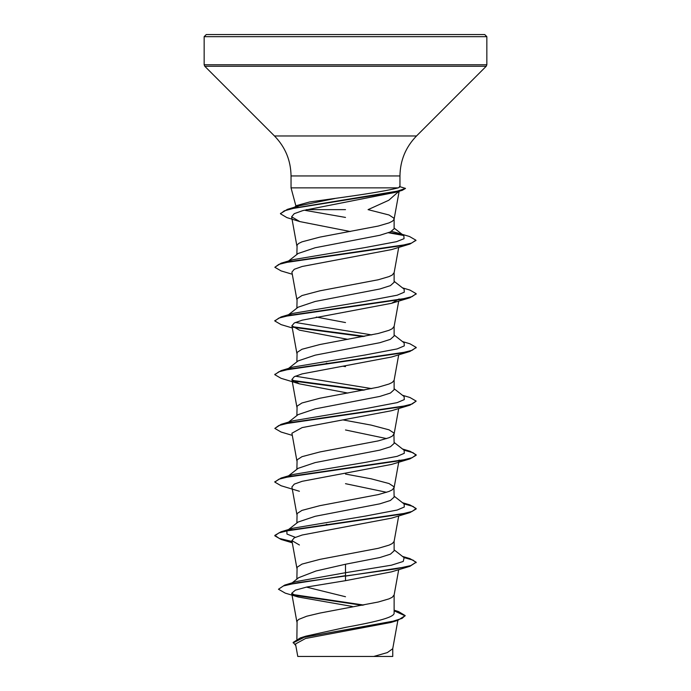 <?xml version="1.0" encoding="UTF-8"?>
<svg xmlns="http://www.w3.org/2000/svg" width="691" height="691" viewBox="0 0 691 691"><rect width="100%" height="100%" fill="white"/><g stroke="black" fill="none" stroke-linecap="round" stroke-linejoin="round"><path stroke-width="1.04" d="M345.5 34.55L484.719 34.55L486.844 36.666L204.156 36.666L206.281 34.55L345.5 34.55M398.949 191.277L388.783 200.26L368.07 209.641L389.024 214.987L393.913 218.149L393.913 219.729L392.263 221.31L389.024 222.891L378.253 226.052L319.907 237.108L301.976 241.85L298.737 243.422L297.087 245.003L296.88 254.461M345.5 209.641L306.519 209.641M294.504 207.231L296.655 205.555L309.585 201.979L345.5 196.944C371.784 193.247 389.353 190.215 398.215 187.866L291.041 187.866L291.041 175.946L399.959 175.946C400.184 160.433 405.703 147.105 416.518 135.972L486.222 66.267L486.844 64.764L486.844 36.666M399.959 175.946L399.959 186.89L398.215 187.866M288.536 260.999L298.115 253.493L315.208 247.741L379.869 235.277L390.415 231.926L394.12 228.773L394.12 219.073M296.88 639.201L297.087 620.976L298.737 619.395L306.7 616.234L319.907 613.072L378.253 602.016L389.024 598.855L392.263 597.274L394.12 594.908L394.12 612.986C394.734 617.823 371.482 622.591 345.5 627.402L305.75 636.186L300.3 637.94L293.157 642.414L295.817 645.61M292.172 582.833L298.65 577.693L316.037 570.982L345.5 564.245L379.903 557.533L390.424 554.173L394.12 550.822L394.12 541.338M296.88 579.101L297.087 567.259L301.976 564.106L319.907 559.365L378.253 548.308L389.024 545.147L392.263 543.567L394.095 541.468L398.716 515.935M295.325 537.313L286.964 534.074L286.869 530.843L298.123 522.033L315.217 516.289L379.869 503.825L390.415 500.474L394.12 497.114L393.913 486.697L389.024 483.536L371.093 478.803L345.5 474.061M386.615 492.303L345.5 483.683M296.88 523.009L297.087 513.551L301.976 510.39L319.907 505.657L378.253 494.601L389.024 491.439L392.263 489.859L394.12 487.492M288.536 475.84L298.106 468.334L315.191 462.581L379.895 450.117L390.424 446.757L394.12 443.406L393.913 432.989L389.024 429.828L371.093 425.095L343.099 419.929M386.615 438.595L345.5 429.975M296.88 469.301L297.087 459.843L301.976 456.682L319.907 451.949L378.253 440.884L389.024 437.731L392.263 436.151L394.12 433.775M298.115 414.626L315.2 408.873L379.886 396.409L390.424 393.049L394.12 389.689L394.12 380.205M296.88 415.585L297.087 406.135L301.976 402.974L319.907 398.232L378.253 387.176L389.024 384.015L392.263 382.443L394.095 380.344L398.716 354.811M288.536 368.415L298.123 360.901L315.217 355.157L379.869 342.701L390.372 339.35L394.12 335.981L394.12 326.359L392.263 328.726L389.024 330.307L378.253 333.468L319.907 344.524L301.976 349.266L297.087 352.427L296.88 361.877M288.536 314.707L298.106 307.201L315.191 301.457L379.895 288.985L390.424 285.625L394.12 282.274L394.12 272.651L392.263 275.018L389.024 276.599L378.253 279.76L319.907 290.816L301.976 295.558L297.087 298.719L296.88 308.169M345.5 596.739L306.45 587.1M327.733 524.573L326.307 524.305M345.5 366.645L343.099 366.221M327.733 363.44L326.307 363.172M345.5 322.559L316.305 317.048M394.12 610.196L398.517 611.561L405.194 615.612L397.766 620.388L391.02 622.436L305.534 638.484L295.515 643.96L297.778 656.45L373.736 656.45L387.349 652.589L392.73 648.728L397.869 620.354M345.5 217.423L305.439 210.427M392.756 648.452L392.756 656.45L373.736 656.45M345.5 564.245L345.5 572.709L296.387 581.528L284.666 585.104L278.464 589.233L285.262 593.137L298.27 597.024L352.272 606.448M394.12 612.174L394.12 612.986M394.12 549.863L404.131 557.706L403.224 561.455L391.382 565.203L345.5 572.709L345.5 575.663L284.666 585.104M292.5 594.459L363.76 605.048M405.194 615.612L402.05 618.402L393.075 621.192L300.3 637.94M409.901 566.309L391.555 571.846L345.5 580.673L345.5 576.113L409.901 566.309L416.163 562.232L410.791 565.592L395.468 568.952L297.657 582.677L283.405 585.951L278.464 589.233M293.442 595.106L362.404 605.299M394.12 610.818L405.168 615.836M397.766 620.388L304.316 637.249L293.157 642.863M345.5 580.673L306.925 586.996L295.377 590.149L291.706 593.293L298.27 597.024M299.808 221.578L286.903 217.605L280.486 213.795L284.251 210.867L295.022 207.939L402.222 190.345L395.036 192.418L302.952 210.556L294.236 213.674L291.628 216.793L299.808 221.578L350.277 231.528M292.284 274.241L281.099 270.907L274.828 267.279L278.862 264.377L290.514 261.474L409.91 244.053L391.555 249.589L302.192 266.467L294.271 269.283L291.93 272.09M399.113 298.944L391.581 303.289L302.166 320.175L294.297 322.991L291.896 325.798L299.402 330.143L347.901 339.367M299.419 383.851L281.099 378.322L274.828 374.703L278.862 371.793L290.514 368.89L409.901 351.469L391.572 357.005L302.148 373.883L294.28 376.699L291.896 379.514L299.419 383.851L347.901 393.075M292.284 435.373L281.099 432.039L274.828 428.411L278.87 425.509L290.514 422.598L409.901 405.176L391.59 410.704L302.157 427.591L291.913 433.222L296.905 460.906M299.41 491.266L281.099 485.747L274.828 482.119L278.87 479.217L290.514 476.315L409.901 458.893L391.59 464.412L302.174 481.299L294.288 484.115L291.939 486.93M292.129 541.934L281.099 539.455L274.837 535.827L278.87 532.925L290.522 530.023L409.901 512.601L391.59 518.129L302.174 535.015L294.271 537.823L291.939 540.638L299.41 544.983M286.869 530.843L292.915 528.226L365.28 516.108L397.144 510.053L404.287 507.021L404.131 503.989L394.12 496.155M287.024 477.023L288.156 476.332M274.854 481.895L281.099 478.042L292.915 474.518L365.28 462.4L397.144 456.336L404.287 453.313L404.131 450.282L394.12 442.439M274.828 428.411L281.099 424.334L292.915 420.802L365.289 408.692L397.144 402.628L404.287 399.597L404.131 396.574L394.12 388.731M371.758 388.618L295.333 376.18M287.024 369.599L288.156 368.916M274.854 374.479L281.09 370.626L292.915 367.094L365.289 354.975L397.144 348.92L404.287 345.889L404.131 342.866L394.12 335.023M371.758 334.91L295.342 322.472M274.854 320.771L281.09 316.919L292.915 313.386L365.289 301.267L397.144 295.212L404.287 292.181L404.131 289.149L394.12 281.315M274.828 267.279L281.09 263.211L292.915 259.678L364.537 247.672L396.539 241.669L404.045 238.671L403.855 235.666L397.532 232.953L391.503 231.381M293.105 208.354L299.367 205.745L335.066 198.481M416.163 562.232L409.901 558.604L403.199 556.972M292.043 541.476L279.276 538.427L274.837 535.378L281.099 531.75L400.478 514.329L412.13 511.426L416.163 508.524L409.901 504.896L403.199 503.264M281.099 478.042L400.478 460.621L412.13 457.718L416.172 454.816L409.901 451.188L403.199 449.556M281.099 424.334L400.469 406.913L412.13 404.01L416.172 401.108L409.901 397.48L402.464 395.269M364.693 390.026L292.345 380.404M281.09 370.626L400.469 353.205L412.121 350.302L416.172 347.4L409.91 343.772L402.464 341.561M364.693 336.318L292.345 326.696M281.09 316.919L400.469 299.497L412.121 296.594L416.172 293.692L409.91 290.065L402.464 287.853M281.09 263.211L399.64 245.944L411.603 243.068L415.913 240.192L409.452 236.486L397.532 232.953M402.387 234.776L389.232 232.426M280.511 213.571L287.37 209.364L385.137 193.661L397.679 191.036L405.513 188.418L399.398 186.535M416.163 562.681L413.054 560.133L403.985 557.585M409.901 512.601L416.163 508.973L413.054 506.425L403.985 503.877M409.901 458.893L416.172 455.265L413.054 452.717L403.985 450.169M409.901 405.176L416.172 401.108M363.267 390.303L292.924 380.957M409.901 351.469L416.146 347.625M363.267 336.586L292.915 327.24M292.284 327.949L281.099 324.615L274.828 320.987L278.862 318.085L290.514 315.182L409.901 297.761L416.146 293.917M409.91 244.053L415.887 240.416M403.596 235.476L388.402 232.746M402.222 190.345L405.513 188.418M291.041 175.946C290.816 160.433 285.297 147.105 274.482 135.972L204.778 66.267L204.156 64.764L486.844 64.764M204.778 66.267L486.222 66.267M274.482 135.972L416.518 135.972M295.938 206.117L291.041 187.866M399.277 190.595L394.095 219.211M291.611 216.801L296.905 246.065M398.716 247.387L394.095 272.919M291.896 272.099L296.905 299.782M398.716 301.095L394.095 326.636M291.896 325.806L296.905 353.49M291.896 379.514L296.905 407.198M398.716 408.519L394.095 434.052M399.104 460.076L394.095 487.76M291.896 486.939L296.905 514.614M291.896 540.647L296.905 568.322M398.716 569.643L394.095 595.184M291.706 593.293L296.905 622.038M402.464 556.402L409.901 558.604M292.915 528.226L281.099 531.75M402.464 502.694L409.901 504.896M402.464 448.986L409.901 451.188M299.367 205.745L287.37 209.364M288.536 422.123L298.106 414.617M403.855 235.666L394.12 228.09M391.581 303.289L409.901 297.761M292.284 542.789L281.099 539.455M274.837 535.827L274.837 535.378M416.163 508.973L416.163 508.524M274.828 482.119L274.828 481.67M416.172 455.265L416.172 454.816M274.828 374.703L274.828 374.254M416.172 347.849L416.172 347.4M274.828 320.987L274.828 320.546M416.172 294.133L416.172 293.692M415.913 240.632L415.913 240.192M280.486 213.795L280.486 213.355M204.156 64.764L204.156 36.666"/></g></svg>
